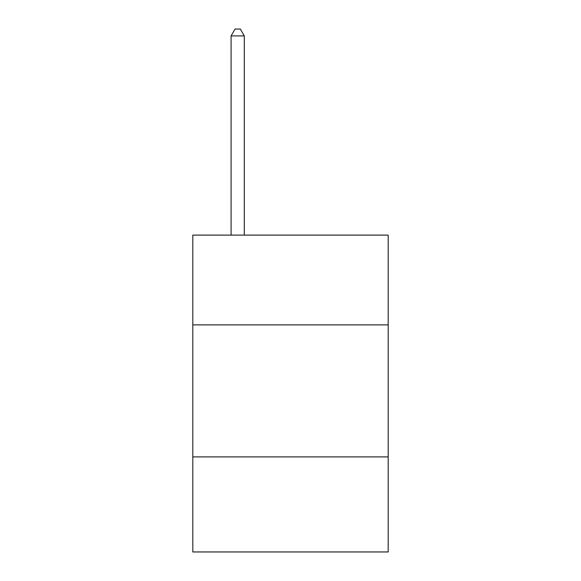 <?xml version="1.0" encoding="UTF-8"?>
<svg xmlns="http://www.w3.org/2000/svg" width="581" height="581" viewBox="0 0 581 581"><rect width="100%" height="100%" fill="white"/><g stroke="black" fill="none" stroke-linecap="round" stroke-linejoin="round"><path stroke-width="0.87" d="M192.805 324.881L388.195 324.881L388.195 235.102L192.805 235.102L192.805 551.95L388.195 551.95L388.195 456.898L192.805 456.898M388.195 456.898L388.195 324.881M244.296 235.102L244.296 35.913L231.093 35.913L231.093 235.102M231.093 35.913L235.051 29.05L240.331 29.05L244.296 35.913"/></g></svg>
